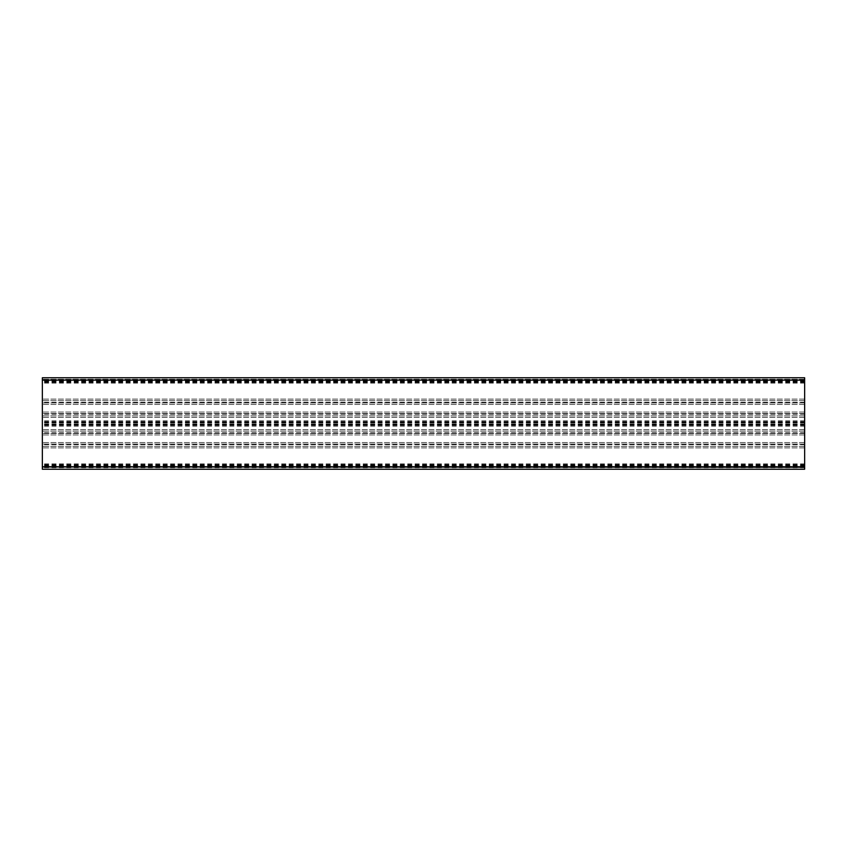 <?xml version="1.0" encoding="UTF-8"?>
<svg xmlns="http://www.w3.org/2000/svg" width="847" height="847" viewBox="0 0 847 847"><rect width="100%" height="100%" fill="white"/><g stroke="black" fill="none" stroke-linecap="round" stroke-linejoin="round"><path stroke-width="0.64" stroke-dasharray="4.24 3.18" d="M804.65 467.195L804.65 379.287L804.65 467.713L804.65 464.865L804.65 467.523L42.35 467.195L42.35 466.475L42.35 467.713L42.35 377.762L42.35 467.195M804.65 467.523L42.35 467.523M804.65 467.713L42.35 467.713M804.65 381.192L42.35 381.192M804.65 466.401L804.65 377.762L804.65 382.135L804.65 379.287L42.35 379.287L804.65 379.287L804.65 380.419L804.65 377.762L42.35 377.762L42.35 469.238L804.65 469.238L804.65 466.591L42.35 466.591L804.65 466.401L42.35 466.401M804.65 382.135L42.35 382.135M804.65 380.61L42.35 380.61M804.65 380.419L42.35 380.419L804.65 380.43L804.65 379.287L42.35 379.287L804.65 379.287L804.65 380.43L42.35 380.43L804.65 380.43M804.65 422.971L42.35 422.971M804.65 421.721L42.35 421.721M804.65 422.738L42.35 422.738M804.65 422.357L42.35 422.357M804.65 424.643L42.35 424.643M804.65 426.168L42.35 426.168M804.65 425.279L42.35 425.279M804.65 425.363L42.35 425.363M804.65 424.262L42.35 424.262M804.65 421.637L42.35 421.637M804.65 469.238L42.35 469.238L804.65 469.238M804.65 442.558L42.35 442.558L804.65 442.558M804.65 444.082L42.35 444.082L804.65 444.082L804.65 446.369L42.35 446.369L804.65 446.369L804.65 444.082L42.35 444.082M804.65 433.41L42.35 433.41L804.65 433.41L804.65 431.123L42.35 431.123L804.65 431.123L804.65 433.41L42.35 433.41M804.65 434.935L42.35 434.935L804.65 434.935M804.65 412.066L42.35 412.066L804.65 412.066M804.65 413.59L42.35 413.59L804.65 413.59L804.65 415.877L42.35 415.877L804.65 415.877L804.65 413.59L42.35 413.59M804.65 402.918L42.35 402.918L804.65 402.918L804.65 400.631L42.35 400.631L804.65 400.631L804.65 402.918L42.35 402.918M804.65 404.443L42.35 404.443L804.65 404.443M804.65 377.762L42.35 377.762L804.65 377.762M804.65 381.574L42.35 381.574M804.65 383.098L42.35 383.098M804.65 382.844L42.35 382.844M804.65 399.106L42.35 399.106L804.65 399.106M804.65 402.283L42.35 402.283M804.65 414.225L42.35 414.225M804.65 417.402L42.35 417.402L804.65 417.402M804.65 429.598L42.35 429.598L804.65 429.598M804.65 432.775L42.35 432.775M804.65 444.717L42.35 444.717M804.65 447.894L42.35 447.894L804.65 447.894M804.65 464.156L42.35 464.156M804.65 463.902L42.35 463.902M804.65 465.427L42.35 465.427M804.65 466.57L804.65 465.808L804.65 466.57L42.35 466.57L804.65 466.57M804.65 466.475L42.35 466.475M804.65 466.665L42.35 466.665M804.65 380.885L42.35 380.885M804.65 379.763L42.35 379.763M804.65 379.731L42.35 379.731M804.65 467.269L42.35 467.269M804.65 467.142L42.35 467.142M804.65 466.951L42.35 466.951M804.65 380.049L42.35 380.049M804.65 379.858L42.35 379.858M804.65 380.716L42.35 380.716M804.65 466.115L42.35 466.115M804.65 466.284L42.35 466.284M804.65 423.987L42.35 423.987M804.65 420.832L42.35 420.832M804.65 379.477L42.35 379.477M804.65 379.287L42.35 379.287M804.65 465.808L42.35 465.808M804.65 464.865L42.35 464.865"/><path stroke-width="1.27" d="M804.65 466.951L804.65 377.762L42.35 377.762L42.35 469.238L804.65 469.238L804.65 466.951L42.35 466.951M804.65 380.049L42.35 380.049"/></g></svg>
